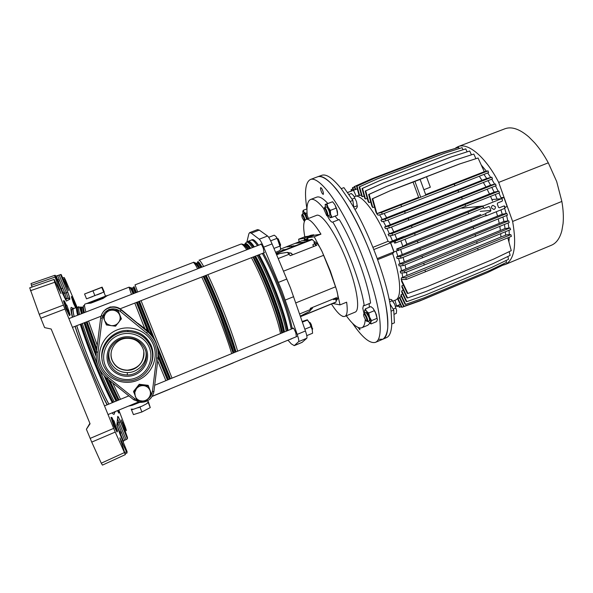 <?xml version="1.0" encoding="UTF-8"?>
<svg xmlns="http://www.w3.org/2000/svg" width="593" height="593" viewBox="0 0 593 593"><rect width="100%" height="100%" fill="white"/><g stroke="black" fill="none" stroke-linecap="round" stroke-linejoin="round"><path stroke-width="0.89" d="M74.036 308.33L73.235 308.175C72.568 308.686 72.857 311.488 74.118 316.58M124.693 429.94L125.701 429.48L121.165 419.851L127.473 437.515L127.406 438.79L126.124 439.591L117.496 418.858M77.09 307.248L65.445 279.866L64.2 277.509L64.511 279.051L68.551 290.518L61.131 274.492L60.627 274.559L67.787 292.149L69.981 299.094L66.431 301.036L62.925 294.202L55.223 275.293L54.623 275.382L55.097 277.064L31.451 285.263L31.029 283.55L54.623 275.382L31.029 283.55M90.143 438.397L113.671 428.376L115.235 432.067L91.737 442.104L86.385 429.265L90.062 423.78L51.183 329.033L44.608 327.603L39.212 314.297L29.709 287.842L54.141 279.385L60.953 293.572L55.097 277.064M113.671 428.376L64.971 309.02L40.761 318.248M32.111 287.012L31.451 285.263M86.385 429.265L89.884 423.343M29.709 287.842L53.963 279.422L54.756 282.268L30.406 290.74M39.212 314.297L63.429 305.099L54.756 282.268M63.429 305.099L64.971 309.02M115.235 432.067L125.353 454.609L119.882 437.834L127.013 452.941L127.058 451.54L119.608 433.261L116.91 424.892L117.74 416.419C117.977 416.064 118.897 417.813 120.498 421.667L127.436 438.716M125.701 429.48L126.316 430.229L125.39 427.271L118.815 410.097M64.074 277.531L62.784 277.984L64.066 277.539M55.572 276.153L57.632 275.575L64.845 293.276L66.32 292.712L59.13 275.056L57.632 275.575M59.13 275.056L60.627 274.559M117.206 421.86L124.708 440.236L126.124 439.591M124.708 440.236L123.381 441.118L116.932 425.292M123.314 442.363L123.381 441.118M91.737 442.104L101.27 463.2L124.263 452.659M125.353 454.609L102.448 465.112L101.27 463.2M76.719 325.69C83.561 348.054 100.187 388.652 108.801 404.115M114.086 412.046L114.886 412.313L115.257 411.675M142.817 348.173C139.422 341.071 133.67 337.81 125.56 338.388C115.227 339.455 108.059 351.204 112.151 360.462C115.153 366.882 120.283 370.173 127.532 370.351C138.673 370.44 147.183 358.039 142.817 348.173M111.491 350.774C110.735 354.036 110.973 357.208 112.188 360.285C115.183 366.689 120.305 369.98 127.547 370.158C138.399 368.631 143.817 362.545 143.795 351.901M131.179 409.155L133.61 409.207L142.075 406.131L146.293 403.952L148.561 401.832M146.256 330.145C150.733 333.496 154.01 337.728 156.092 342.85L157.827 349.173L156.092 342.85C154.091 337.928 150.978 333.815 146.738 330.509L146.641 330.027C150.844 333.31 153.935 337.395 155.922 342.28L156.841 344.941M88.12 302.927L105.517 296.159M103.827 292.164L104.272 291.949L102.152 287.131L84.554 293.987L86.526 298.85L103.997 292.001M288.116 340.123L291.17 338.862M291.23 329.159C289.451 319.671 285.589 307.092 279.629 291.422C273.803 276.412 268.036 263.759 262.321 253.448C268.051 263.759 273.818 276.42 279.644 291.422C285.596 307.078 289.458 319.657 291.245 329.152M118.237 410.334L114.434 411.905M108.867 404.092C104.131 395.353 98.423 382.87 91.759 366.63C85.429 351.012 80.433 337.358 76.771 325.668M125.686 407.258L134.418 403.648M107.681 295.388L102.989 298.472L90.951 303.112L86.445 303.557M97.126 294.862L101.573 293.098M88.602 298.079L92.842 296.5M74.192 316.558C72.969 311.525 72.739 308.857 73.495 308.538L77.401 307.396M257.518 245.635C254.605 241.499 252.529 239.654 251.291 240.106L248.222 241.292C249.423 240.847 251.469 242.707 254.353 246.858M86.526 303.52L91.055 302.904L102.789 298.383L107.704 295.388L105.888 295.966L107.637 295.396M86.333 303.616L90.788 302.104L90.025 303.305M90.788 302.104L129.022 287.168C130.408 286.827 132.521 292.557 133.054 293.787M102.619 297.545L103.879 297.968M102.989 298.472L90.951 303.112M84.554 293.987L92.953 290.844L94.932 295.729M92.953 290.844L101.788 287.397L103.745 292.245M137.991 323.363L146.641 330.027M146.093 330.012L146.738 330.509M115.309 306.974L110.128 306.989L105.502 309.539M140.726 401.15L140.2 401.357M138.421 402.069L131.453 405.078L132.358 405.264L142.528 401.239M131.246 405.056L129.155 405.931M132.091 404.678L141.267 401.209M131.527 409.444L131.52 409.867L133.61 409.207M137.895 407.865L142.075 406.131M146.293 403.952L148.302 402.484M131.52 409.867L133.44 414.611L141.92 411.972L150.259 407.613L148.532 402.195M150.259 407.613L148.354 402.884M141.92 411.972L140 407.206M264.004 252.796L263.351 248.408C262.202 245.569 261.372 244.079 260.838 243.945L260.72 244.398M296.352 336.72L295.818 332.858C294.58 329.804 293.668 328.188 293.075 327.996L292.972 328.44M335.616 297.997L335.897 300.295L337.224 299.754L337.714 298.405C338.166 296.997 337.832 294.276 336.728 290.236L329.967 271.053L322.169 251.758L330.375 271.068L336.728 290.236L340.026 304.891L332.747 303.483M250.935 240.247L251.269 240.039C252.507 239.587 254.597 241.447 257.532 245.628M251.269 240.039L252.255 239.661C253.507 239.201 255.605 241.054 258.555 245.235M263.366 253.041C269.089 263.351 274.863 276.004 280.682 291C286.634 306.655 290.488 319.234 292.26 328.73M294.261 345.645L302.067 342.398L306.781 338.269C307.278 337.565 306.833 335.141 305.439 330.983L290.459 287.879L272.061 243.901C270.2 239.594 268.703 236.963 267.562 236.007L259.274 230.084L257.562 229.595L249.638 232.626L251.276 233.153L259.237 239.209C260.342 240.195 261.817 242.841 263.67 247.155L282.053 291.245L297.197 334.385C298.605 338.544 299.08 340.968 298.627 341.65L294.261 345.645L291.274 343.851L288.042 340.256M299.161 241.811L298.627 239.194L304.787 236.792C302.964 226.622 303.408 220.818 306.121 219.38L316.373 215.429C321.769 212.279 337.417 235.666 347.928 264.041C357.46 289.102 360.285 310.739 354.985 312.207L344.829 316.403C347.187 315.357 347.794 310.621 346.646 302.178L340.026 304.891M306.121 219.38C309.272 218.402 314.216 223.331 320.954 234.168L314.238 236.785L322.169 251.758C320.198 247.659 318.434 244.865 316.877 243.375L315.328 241.937L313.986 242.463L316.773 245.302L290.296 255.694L287.353 252.351L280.178 253.411L276.657 254.79M335.897 300.295L336.579 297.612L310.384 308.286L309.85 311.236L300.332 316.106M310.309 309.479L312.244 308.553M298.627 239.194L304.202 238.334M307.152 237.875L314.238 236.785M331.443 304.016C337.313 313.097 341.776 317.218 344.829 316.403M246.888 241.996L248.86 233.798L249.638 232.626M291.304 338.803L290.451 339.263M292.29 338.395L290.822 339.189M288.45 253.507L290.874 252.922M314.453 243.686L313.986 242.463M304.787 236.792L308.353 236.214M313.89 235.317L320.954 234.168M314.579 243.812L316.047 245.584M358.12 327.484L359.862 329.812L359.781 327.981M323.444 193.185C322.725 190.027 321.806 188.151 320.687 187.558L320.502 188.789C321.228 191.939 322.14 193.807 323.259 194.4L323.444 193.185M327.477 216.045C329.641 220.314 331.346 222.353 332.591 222.167L332.799 222.034C346.571 245.013 360.863 283.135 364.25 305.669L363.413 305.551L362.812 308.316L363.954 313.393M369.291 307.248L369.202 303.631M306.929 208.906L306.766 207.876C304.283 191.546 305.521 182.081 310.48 179.471C317.685 176.447 333.866 195.164 349.877 227.734C365.888 260.223 378.586 300.873 380.061 322.97C380.765 334.311 379.231 340.775 375.458 342.354C369.899 343.866 362.249 337.499 352.509 323.259M310.48 179.471L317.863 176.699C325.349 173.571 341.805 192.139 357.89 224.599C373.968 256.984 386.517 297.597 387.74 319.76C388.311 331.131 386.643 337.639 382.73 339.278L375.458 342.354M332.799 222.034L339.248 219.529C353.131 242.418 367.371 280.489 370.588 303.053L364.25 305.669M365.251 319.553C364.925 324.208 363.768 326.951 361.774 327.773C358.083 328.893 352.931 324.897 346.312 315.787M369.936 323.185L367.779 325.26L361.774 327.773M338.781 219.714C337.854 219.662 336.661 218.446 335.201 216.074M308.382 218.513L307.218 215.378C306.381 206.223 307.508 200.916 310.591 199.47L316.677 197.158C319.316 196.164 323.037 198.262 327.825 203.451M310.591 199.47C313.615 198.359 318.056 201.457 323.911 208.766M309.702 322.444L311.11 324.104L312.467 329.182M312.326 329.96L310.413 324.045L309.057 321.992M277.732 238.69L278.28 238.92L280.637 244.946L280.4 245.532M280.244 246.295L277.109 238.23M306.663 335.141L306.952 335.564L312.593 333.222L312.192 329.478L309.687 323.178L307.485 319.872M312.266 329.76L309.687 323.178L307.27 319.783L302.185 321.502M304.602 328.537L305.099 329.975M310.784 326.758L305.106 329.093M307.441 320.087L302.408 322.155M275.597 252.277L280.215 250.468L280.585 248.096L277.376 238.749L276.071 236.585L274.218 235.184L268.696 237.319M270.438 240.373L271.134 241.818M280.585 248.096L278.866 242.077L276.071 236.585M279.785 246.162L274.025 248.4M276.761 238.453L270.994 240.684M309.257 236.125L311.206 235.48L309.257 236.125M302.697 242.567L305.084 241.796L302.697 242.567M300.673 242.826L303.023 242.07L300.673 242.826M298.694 243.086L301.022 242.337L298.694 243.086M296.767 243.338L299.057 242.596L296.767 243.338M294.877 243.582L297.137 242.848L294.877 243.582M293.12 246.303L295.484 245.539L293.12 246.303M291.207 246.525L293.542 245.769L291.207 246.525M289.34 246.74L291.637 245.991L289.34 246.74M287.509 246.947L289.784 246.214L287.509 246.947M285.73 247.155L287.968 246.421L285.73 247.155M283.498 250.061L285.848 249.305L283.498 250.061M281.697 250.239L284.01 249.49L281.697 250.239M278.992 250.95L280.281 250.276M304.328 240.558L303.831 240.817M301.956 240.728L304.468 240.35M307.055 240.373L304.083 240.721L304.476 239.824L307.433 239.394L306.537 240.543L311.925 239.29L314.898 242.1M276.375 254.115L287.175 252.373M287.368 252.366L291.437 253.367L292.668 254.76M312.867 245.228L314.001 246.391M312.763 244.872L315.187 243.575M292.445 254.849L291.593 253.878M290.325 253.137L287.835 252.863M278.102 254.227L276.583 254.612M307.782 237.778L307.982 240.009M307.433 239.394L307.181 238.727L307.893 237.081L313.697 234.798L313.905 235.31L307.967 237.66M304.476 239.824L304.224 239.172L304.928 237.548L310.932 235.243L313.704 234.784L313.897 235.332M310.221 309.85L311.295 308.938M312.511 307.419L312.37 308.204L312.148 307.567M336.542 300.036L335.883 302.2L300.518 316.655M336.283 298.753L333.518 299.658L333.585 298.828M312.37 308.204L309.998 310.688M301.859 315.483L300.377 316.239M332.191 303.712L333.474 303.623M389.994 303.95L393.759 310.065L391.076 311.184L391.788 323.941C391.462 331.576 389.749 336.105 386.666 337.536L386.495 337.602M393.759 310.065L394.419 322.837L391.788 323.941M353.851 207.698L352.85 200.419L343.918 187.633L341.212 188.663L350.107 201.472C368.787 230.721 387.926 282.238 391.076 311.184M352.85 200.419L350.107 201.472M321.717 175.335L321.925 175.261C326.417 173.801 332.843 178.271 341.212 188.663M317.492 176.862L318.056 176.632C322.384 175.758 328.692 179.931 336.394 189.204C346.927 202.71 359.217 225.333 369.372 250.424C376.859 269.733 382.263 287.464 385.576 303.609C387.259 313.452 387.97 321.673 387.726 328.277C386.94 333.815 385.339 337.454 382.908 339.203L378.556 339.322M347.55 192.473L353.51 190.294L356.148 196.075C363.502 196.164 377.889 215.926 388.096 241.292L390.698 242.789L394.048 251.84L392.662 253.596C400.979 278.154 401.802 298.02 395.553 300.036L392.914 301.133M394.968 300.28L396.472 305.484M347.602 192.555L353.51 190.294M354.369 196.757L356.148 196.075M395.583 306.359L396.598 305.936M373.835 249.527L390.698 242.789M377.281 258.578L394.048 251.84M377.667 259.63L392.662 253.596M388.096 241.292L372.953 247.333M491.597 208.15L493.925 209.477C495.155 208.988 495.615 208.054 495.288 206.675L492.946 205.348C491.723 205.845 491.271 206.779 491.597 208.15M486.875 215.541L504.68 208.38L505.066 207.446L503.939 205.956L499.388 207.772L498.505 207.342L497.282 203.918L497.668 202.976L502.108 201.197L502.501 200.264L502.13 199.233L501.255 198.803L483.421 205.927L483.028 206.868L484.236 208.343L488.802 206.527L489.64 206.972L490.871 210.404L490.485 211.345L486.015 213.139L485.623 214.08L485.993 215.111L486.875 215.541M502.782 265.204L505.132 264.545C514.346 259.927 516.844 245.554 512.634 221.441L498.691 182.407L548.295 162.823C544.107 155.047 539.534 148.354 534.582 142.743L528.86 136.961C519.646 129.029 511.677 126.294 504.954 128.763L458.092 146.627L455.572 148.02M548.295 162.823L556.679 181.532L561.853 201.435L512.634 221.441M498.691 182.407C485.637 156.886 467.981 142.283 458.092 146.627M505.132 264.545L551.423 245.243C556.353 243.174 559.836 238.319 561.867 230.684L563.061 223.672C563.691 217.09 563.291 209.677 561.853 201.435M425.878 195.201L420.118 179.427L413.032 181.992L459.694 163.942L478.062 157.997L484.303 171.748M420.704 197.224L414.922 181.436M418.873 197.936L413.032 181.992M501.078 198.596L503.909 197.469L500.922 197.662L498.965 193.029M505.088 207.328L507.134 206.505L503.909 197.469M420.393 179.212L423.943 177.878L420.393 179.212M480.664 214.503L406.872 244.108M498.15 191.228L495.54 185.905M494.606 184.141L491.76 179.175M490.685 177.44L487.676 172.941M486.438 171.244L481.234 164.995M491.849 177.196L404.604 211.523L405.249 213.258L492.457 178.901L491.849 177.196L486.705 178.523L483.955 174.409M490.604 185.149L384.612 226.971L385.494 228.653L389.319 227.897L496.104 185.683L495.496 183.978L490.604 185.149L488.024 180.65M494.139 192.154L388.081 234.242L388.867 235.947L392.64 235.295L499.484 192.821L498.876 191.109L494.139 192.154L491.797 187.395M497.149 199.092L495.222 194.526M359.039 195.186L356.578 196.127M389.512 242.107L392.447 240.943L390.268 235.703M389.393 233.724L386.91 228.372M385.961 226.437L383.337 221.374M380.899 220.047L381.892 221.693L385.828 220.826L385.183 219.084L380.899 220.047L382.307 219.499L379.587 214.822M478.062 157.997L459.019 164.15L390.631 190.546L372.723 198.685L377.052 214.243L378.097 215.185L382.24 214.184L381.595 212.442L377.141 213.554L418.651 197.343M377.052 214.243L375.91 212.086L372.219 198.825L372.723 198.685M387.451 186.135L455.565 159.947L386.918 186.298L369.113 194.356L372.797 207.594L374.361 206.987M372.797 207.594L371.848 206.112L368.616 194.504L369.113 194.356M370.877 202.613L370.707 201.998M383.901 182.763L451.555 156.834L383.382 182.933L365.688 190.909L368.95 202.621L370.388 202.057M368.95 202.621L368.134 201.59L365.206 191.065L365.688 190.909M367.43 199.048L366.822 198.507L367.252 198.418M380.573 180.316L447.737 154.632L380.069 180.487L362.501 188.381L365.466 199.033L366.822 198.507M365.466 199.033L364.769 198.366L362.026 188.537L362.501 188.381M364.272 196.587L363.65 196.209L364.139 196.105M362.36 196.706L361.752 196.335L359.128 186.943L377.029 178.975L359.595 186.788L362.36 196.706L363.65 196.209M361.441 195.223L360.885 195.075L361.367 194.971M359.64 195.557L359.113 195.445L356.556 186.291L374.309 178.397L357.008 186.135L359.64 195.557L360.885 195.075M401.342 306.751L399.267 307.218L398.326 305.239M372.411 178.56L354.777 186.402L355.63 189.441L355.177 189.597L354.332 186.558L371.93 178.738L437.96 153.58L455.698 148.294M355.63 189.441L357.26 188.819M508.92 241.914L509.276 237.23M509.283 234.68L509.068 230.232M508.853 227.957L508.164 222.961M507.793 220.863L506.644 215.496M506.148 213.517L504.569 207.943M502.204 214.221L396.613 256.828L397.102 258.563L401.105 258.163L507.467 215.163L506.859 213.458L502.204 214.221L500.959 209.878M503.902 221.508L398.674 264.189L399.052 265.916L403.277 265.582L509.268 222.508L508.668 220.811L503.902 221.508L502.916 217.016M424.291 265.004L405.049 272.706L404.411 270.986L423.661 263.285L424.291 265.004L510.595 229.602L509.987 227.92L505.043 228.542L504.45 224.488M510.818 234.658L424.929 270.015L425.559 271.727L511.418 236.34L510.818 234.658L506.874 234.702L505.584 235.228L505.377 231.759M397.888 256.317L396.198 251.098M396.969 299.072L399.586 297.96M503.85 263.67L504.094 264.567L487.32 272.661L422.26 299.806L404.033 306.284L403.485 306.203L399.43 297.627L401.283 296.33M506.037 260.527L506.533 262.38L489.625 270.534L424.01 297.894L405.619 304.417L405.063 304.335L400.824 295.351L402.506 293.639M507.823 256.51L508.572 259.304L491.523 267.525L425.351 295.069L406.813 301.644L406.249 301.563L401.698 291.926L401.75 290.918L403.218 289.881M509.165 251.662L510.158 255.383L492.976 263.655L426.271 291.363L407.569 297.975L406.998 297.908L401.987 287.264L401.846 285.833L403.388 285.085M507.823 237.83L511.262 250.654L493.947 258.963L426.723 286.819L407.88 293.461L407.302 293.402L401.557 281.215L401.357 277.895L402.729 277.339L402.01 272.884M505.043 228.542L400.275 271.246L400.527 272.973L405.049 272.706M401.587 270.704L400.497 265.805M399.964 263.663L398.518 258.422M499.232 223.309L498.268 218.913M500.373 230.343L499.803 226.393M505.584 235.228L500.907 237L500.714 233.679M404.3 261.809L403.107 257.369M405.894 268.844L405.041 264.878M500.907 237L406.976 275.449L406.487 272.135M406.976 275.449L402.729 277.339M497.534 216.03L496.304 211.745M402.247 254.471L400.727 249.705M492.509 200.99L490.567 196.387M479.885 206.297L404.167 236.518M396.85 239.157L394.879 234.42M392.447 240.943L404.092 236.266L400.809 238.445L393.404 241.403L393.893 241.388L394.515 243.071L395.753 242.885L395.101 241.143L393.404 241.403M489.455 193.955L487.135 189.249M393.782 231.922L391.513 227.045M485.912 186.943L483.362 182.496M486.705 178.523L482.005 180.316L479.277 176.24M390.342 224.658L387.918 220.01M482.005 180.316L386.658 217.735L384.138 213.443M386.658 217.735L382.307 219.499M355.17 189.552L351.189 191.079L353.539 190.286L353.717 190.753M393.937 251.981L390.49 242.67M447.737 154.632L465.757 148.873L467.106 151.845M380.069 180.487L362.026 188.537M451.555 156.834L469.7 151.007L471.435 154.832M383.382 182.933L365.206 191.065M400.964 204.933L401.602 206.668L454.898 185.824L454.275 184.112L381.595 212.442M454.898 185.824L488.61 172.578L488.002 170.88L454.275 184.112M401.602 206.668L382.24 214.184M425.655 194.608L484.044 171.807L488.002 170.88M459.019 164.15L459.694 163.942M391.172 190.39L420.118 179.427L423.876 189.723L430.333 187.21L426.582 176.936M390.631 190.546L372.219 198.825M377.356 214.125L377.141 213.554M455.565 159.947L473.822 154.061L475.92 158.679M386.918 186.298L368.616 194.504M458.671 192.251L458.055 190.538M404.604 211.523L385.183 219.084M405.249 213.258L385.828 220.826M408.77 220.292L408.125 218.55L388.674 226.155L384.612 226.971M408.125 218.55L495.496 183.978M462.273 199.137L461.65 197.417M389.319 227.897L388.674 226.155M412.105 227.653L411.468 225.911L391.995 233.546L388.081 234.242M411.468 225.911L498.876 191.109M465.646 206.364L465.023 204.644M392.64 235.295L391.995 233.546M483.399 207.906L415.211 235.213L414.566 233.472L395.101 241.143M414.566 233.472L483.325 205.971M498.505 198.937L501.189 198.781M501.93 198.485L502.479 200.212M415.211 235.213L395.753 242.885M468.715 213.821L468.092 212.101M486.178 215.4L418.021 242.856L417.383 241.121L397.94 248.808L396.702 248.971L402.914 246.473L406.894 244.16L405.041 239.224M417.383 241.121L485.585 213.68M504.606 205.979L505.11 207.72M418.021 242.856L397.095 250.735M471.45 221.374L470.827 219.655M398.585 250.55L397.94 248.808M396.702 248.971L397.325 250.646L394.093 251.943M420.496 250.454L419.859 248.719L400.468 256.421L396.613 256.828M419.859 248.719L506.859 213.458M473.792 228.905L473.17 227.193M401.105 258.163L400.468 256.421M405.619 304.417L401.024 294.677M406.813 301.644L401.75 290.918M407.569 297.975L401.846 285.833M478.166 250.142L477.558 248.452M424.929 270.015L405.775 277.702L401.357 277.895M425.559 271.727L406.413 279.422L405.775 277.702M406.413 279.422L401.646 279.599L401.439 279.036M407.88 293.461L401.142 279.162M406.894 275.508L500.996 236.985M477.172 243.404L476.557 241.699L423.661 263.285M509.987 227.92L476.557 241.699M404.411 270.986L400.275 271.246M422.594 257.873L421.964 256.146L402.632 263.855L398.674 264.189M421.964 256.146L508.668 220.811M403.277 265.582L402.632 263.855M475.705 236.288L475.089 234.576M398.674 305.966L397.221 306.477L396.917 305.825M397.221 306.477L396.509 305.981M399.793 307.3L398.733 305.069M486.616 272.958L420.148 300.821L402.076 307.248L398.007 298.642M402.076 307.248L401.535 307.159L397.592 298.82M404.033 306.284L399.749 297.226M377.029 178.975L444.172 153.365L462.051 147.657L463 149.747M377.526 178.804L444.172 153.365M359.128 186.943L359.595 186.788M374.309 178.397L440.895 153.024L458.634 147.361L459.182 148.569M374.791 178.219L440.895 153.024M356.556 186.291L357.008 186.135M371.93 178.738L437.96 153.58M354.332 186.558L354.777 186.402M354.414 186.862L352.479 187.722L353.206 190.309M354.429 186.899L352.917 187.566L353.643 190.138M352.479 187.722L352.917 187.566M352.82 188.93L351.026 189.73L351.382 191.005M352.835 188.967L351.456 189.582L351.805 190.842M351.026 189.73L351.456 189.582M400.253 304.439L396.635 305.944M393.893 241.388L390.654 242.685M400.809 238.445L404.092 236.266M402.914 246.473L400.846 240.877M357.275 188.856L353.539 190.286M302.741 211.983L303.208 210.33L303.957 212.035L303.038 211.434L302.919 213.969M303.861 213.613L305.202 215.185L306.7 219.158M307.204 218.965L306.529 216.986L307.448 218.869M303.957 212.035L306.529 216.986L305.751 213.361L303.957 212.035M306.966 208.892L303.208 210.33M307.033 212.872L305.751 213.361M304.572 220.989L304.068 218.58C302.808 215.378 302.037 214.325 301.741 215.422L302.252 217.72L304.387 221.426M301.978 214.866L302.163 214.258C302.83 214.407 303.653 215.815 304.632 218.469L305.091 220.159M342.413 316.217L343.036 316.44M343.325 316.514L342.524 316.306M363.82 313.986L364.058 313.304L366.074 312.526L368.979 317.307C369.721 319.583 369.78 320.731 369.172 320.761M377.407 319.501L375.354 312.17L373.13 308.419L370.884 306.588L365.355 308.879L366.452 311.184C365.377 309.902 364.747 309.776 364.562 310.806L364.762 313.015M368.201 321.236L370.076 323.163L370.714 322.525L371.018 323.934L369.602 322.903M370.714 322.525L369.55 317.07L366.452 311.184L368.69 313.037L369.55 317.07L371.544 320.628L370.714 322.525M364.547 310.932L365.355 308.879M371.018 323.934L376.533 321.636L377.378 319.746L376.266 314.334L373.13 308.419M377.104 318.308L371.544 320.628M374.257 310.725L368.69 313.037M326.157 207.068C326.647 206.564 327.447 207.506 328.566 209.892L329.211 211.582C329.878 213.725 329.982 214.97 329.545 215.311L327.351 215.993M329.545 210.663L328.062 207.365L330.383 210.374L330.59 214.08L329.545 210.663M337.617 215.103L337.417 211.449L336.461 208.239L334.904 204.741L332.799 201.968M336.461 208.239L337.647 214.584M336.194 208.395L334.904 204.741L332.591 201.753L325.083 204.496L326.921 203.925L328.062 207.365C326.928 205.311 326.046 204.333 325.416 204.437L325.134 207.357M328.352 215.77L330.434 217.772C331.02 217.542 331.064 216.312 330.59 214.08L331.954 217.327L330.434 217.772M336.068 208.18L330.383 210.374M332.591 201.753L326.921 203.925M337.61 215.14L331.954 217.327M338.714 313.482L339.974 314.631M364.013 316.706L366.111 320.82C367.111 321.725 367.275 320.969 366.585 318.537C364.977 314.557 363.969 313.304 363.583 314.779L364.013 316.706M364.058 313.304C364.991 313.527 366.059 315.246 367.245 318.463C367.793 320.235 367.882 321.258 367.497 321.525L366.845 321.213M394.182 314.26L396.309 313.371L396.613 310.443L394.627 304.09L391.439 299.598L389.075 299.117M392.336 300.703L389.608 301.83M395.798 307.96L393.144 309.064M396.613 310.443L394.627 304.09L391.795 299.858M326.75 215.711C328.27 216.512 325.727 208.729 324.341 208.336L323.904 209.136L326.75 215.711M324.171 208.313L324.667 207.639C326.068 207.995 328.856 215.845 327.647 216.037M353.769 207.083L357.179 205.771L357.216 207.068L356.119 208.795L354.777 209.314M357.179 205.771L356.541 201.709L353.584 195.571L351.293 193.526L348.921 194.437M354.747 198.077L352.027 199.122M357.327 206.527L356.541 201.709L353.584 195.571M146.011 352.309C147.286 362.582 138.065 372.678 127.376 372.612C119.223 372.36 113.463 368.631 110.09 361.411C108.764 358.061 108.467 354.599 109.201 351.034M146.278 348.936C150.274 358.669 144.922 370.766 134.796 374.806C124.73 378.994 112.307 374.035 108.378 364.146C104.294 354.325 109.787 342.087 120.001 338.136C130.156 334.037 142.446 339.137 146.278 348.936M109.601 363.531C113.041 370.899 118.934 374.709 127.265 374.961C140.215 375.154 150.17 360.744 145.092 349.284C141.134 341.012 134.426 337.247 124.975 337.98C113.078 339.307 104.879 352.857 109.601 363.531M143.929 328.589L143.543 328.359M144.173 328.789L143.773 328.552M108.467 309.894C104.939 311.666 102.871 314.46 102.263 318.271L98.008 352.22C97.43 357.06 98.038 361.73 99.839 366.222C101.685 370.699 104.509 374.465 108.289 377.526L107.251 378.579C103.256 375.354 100.284 371.381 98.334 366.659C96.437 361.923 95.792 357.001 96.407 351.894L100.654 317.996C101.603 312.659 104.731 309.175 110.039 307.545C114.197 306.603 117.925 307.411 121.231 309.976L119.549 308.434C116.613 306.84 113.5 306.44 110.202 307.226C106.881 308.13 104.324 310.028 102.522 312.904M121.306 309.679L147.561 331.569C151.474 334.815 154.38 338.766 156.27 343.429C158.109 348.113 158.731 352.961 158.138 357.987L158.094 357.824M108.838 309.539L117.97 310.806L119.63 315.009C120.631 317.766 120.231 320.331 118.43 322.703C116.465 324.957 113.982 325.935 110.98 325.631L107.177 324.06L104.716 320.835L103.049 316.618L108.986 309.257L118.059 310.517L121.387 318.789L115.561 326.202L106.421 324.964L104.716 320.835C103.708 318.07 104.109 315.491 105.925 313.111L108.986 309.257M103.049 316.618L105.925 313.111C107.904 310.858 110.394 309.894 113.396 310.206C116.361 310.725 118.444 312.326 119.63 315.009L121.32 319.123M139.288 385.013L148.272 386.11L149.94 390.305C150.918 393.018 150.526 395.568 148.747 397.955C146.812 400.223 144.373 401.231 141.416 400.987C138.48 400.542 136.427 399 135.241 396.354L134.796 392.388L136.434 388.674L139.288 385.013L139.244 384.271L148.176 385.354L151.571 394.293L145.9 401.409L136.901 400.349L133.573 391.35L139.244 384.271M133.581 392.136L136.434 388.674C138.384 386.406 140.838 385.398 143.795 385.658C146.716 386.117 148.761 387.666 149.94 390.305L151.571 394.293M148.272 386.11L148.176 385.354M72.398 317.248C70.849 311.214 70.463 307.908 71.234 307.344L72.909 308.308M114.456 412.469L114.427 413.41C114.256 414.781 113.471 414.611 112.062 412.884M76.579 307.352L74.384 300.799L72.279 296.908L74.058 303.683L71.449 296.611M70.167 314.935L66.927 305.41L66.386 305.284L64.481 301.059L66.742 308.316L70.167 314.935M64.481 301.059L63.977 300.955L66.223 308.219L69.796 315.261L66.446 308.745L63.57 300.733M118.215 410.371L119.245 412.335L118.43 410.252M117.54 431.126L114.026 420.941L113.767 421.497L112.01 417.628L114.605 425.685L117.54 431.126M116.984 431.719L113.626 425.589L111.039 417.531L111.536 417.576L114.108 425.633L111.521 417.583L112.01 417.628M67.372 286.493L66.572 286.79M62.776 288.198L61.287 288.754M107.103 404.811C98.216 388.548 82.027 348.981 75.044 326.343M75.637 307.715L73.421 303.119L71.375 296.722M69.574 315.424L66.142 309.168L63.458 300.859M118.748 412.861L117.503 410.749M57.632 279.77L59.13 279.251L57.632 279.77M64.511 279.051L63.407 279.436M59.73 280.719L58.225 281.238M59.678 289.05L58.685 289.421M121.624 440.977L120.735 441.362M124.945 452.474L126.346 451.829M122.766 422.668L122.047 422.979M118.326 424.573L116.917 425.174M119.742 432.178L121.165 431.534M117.051 423.395L120.468 421.734L127.406 438.79M69.981 299.094L68.084 298.257L65.415 299.643L68.062 298.264L66.542 298.805C64.37 298.168 66.016 299.843 63.414 293.817L64.845 293.276L66.564 298.798L64.644 297.968L56.12 276.071M67.787 292.149L67.735 292.171C69.351 296.411 69.907 298.383 69.396 298.094L68.062 298.264L66.32 292.712L67.735 292.171L60.568 274.574M114.041 426.612L114.316 426.152L117.221 431.526L114.33 426.145L111.966 417.576L111.069 417.287L113.671 425.641L114.316 426.152L114.123 425.633L114.605 425.678M116.94 431.993L117.496 431.067M117.318 431.637L116.925 431.867L113.626 425.589M117.31 431.652L114.605 425.685M113.871 420.652L113.5 421.089M117.866 410.593L118.948 412.684L117.881 410.593M118.711 413.084L119.2 412.283M63.918 300.71L63.518 300.925L65.771 308.19L66.75 308.323L64.081 300.925M66.238 304.832L66.742 305.061M68.84 310.191L68.543 310.747M70.1 314.839L69.5 315.587L70.107 314.935L66.75 308.419L66.142 309.168M69.507 315.684L65.712 308.123M75.667 307.708L73.791 303.972L74.058 303.683L76.015 307.574L74.073 303.675L74.333 303.305L76.393 307.426L74.281 303.238L72.235 296.848L71.835 296.811L73.88 303.208L73.421 303.119M72.279 296.908L71.909 296.789M73.777 300.28L74.229 300.481M76.074 305.032L75.852 305.499M71.775 296.604L71.419 296.782L73.799 304.053M117.74 416.419L117.614 417.709M120.498 421.667L120.468 421.734C117.955 416.064 118.845 418.213 118.059 417.413L117.607 417.791M56.179 276.056L63.362 293.839M83.561 312.934C82.649 309.168 82.471 307.174 83.027 306.944L81.945 307.367C81.374 307.589 81.545 309.59 82.442 313.363M85.036 322.451L96.236 353.658M96.177 355.518C91.189 342.798 87.253 331.865 84.354 322.718M81.745 313.63L81.456 312.378C80.552 308.264 80.655 306.618 81.767 307.448M83.309 306.581C83.013 307.256 83.294 309.301 84.139 312.704M86.778 321.777L96.696 349.559M96.518 350.974L86.17 322.014M135.174 292.964L133.262 287.583L132.202 287.99L134.085 293.387M137.406 302.067L149.31 332.362M148.124 331.257L136.768 302.319M133.455 293.631L132.046 289.006M135.634 291.296C133.054 285.174 133.106 285.648 135.79 292.727M139.133 301.4L153.268 337.18M151.63 334.926L138.51 301.644M197.892 266.576L197.602 265.064M197.454 262.899C197.677 261.409 199.04 262.869 201.561 267.28M205.778 275.456C210.834 285.967 216.378 298.872 222.397 314.171C228.728 330.442 233.123 343.058 235.591 352.02M234.947 352.286C232.515 343.406 228.112 330.783 221.738 314.401C215.704 299.065 210.167 286.167 205.134 275.708M200.901 267.539C199.026 264.256 197.817 262.714 197.284 262.914L196.253 263.307C196.787 263.114 197.98 264.663 199.848 267.947M196.987 264.107L197.128 265.442M195.972 263.952L196.253 263.307L199.352 268.132M204.059 276.123C209.084 286.589 214.622 299.495 220.655 314.831C227.037 331.22 231.448 343.844 233.894 352.716M233.345 352.939L220.077 315.098C214.051 299.791 208.521 286.871 203.488 276.345M199.3 268.155C197.106 264.256 195.801 262.647 195.379 263.336M244.694 244.642C245.509 243.041 247.407 244.294 250.394 248.393M255.242 256.206C260.846 266.346 266.598 278.984 272.491 294.121C278.621 310.235 282.52 322.881 284.18 332.05M283.513 332.332C281.897 323.237 277.998 310.576 271.824 294.35C265.923 279.184 260.171 266.553 254.575 256.458M249.705 248.652C247.444 245.576 245.828 244.212 244.85 244.583L244.146 244.85M244.227 244.909C245.22 244.968 246.703 246.347 248.675 249.053M253.537 256.865C259.119 266.969 264.863 279.599 270.771 294.773C276.953 311.006 280.852 323.659 282.483 332.747M281.986 332.955L279.118 321.095C276.879 313.319 273.914 304.632 270.223 295.025C265.241 282.179 260.245 270.919 255.249 261.254L253.003 257.073M248.185 249.245C246.221 246.495 244.724 245.02 243.693 244.82M81.204 310.991L80.366 309.672M78.402 314.927C77.409 310.969 77.046 308.508 77.312 307.545L77.757 307.1C77.068 307.382 77.335 309.976 78.558 314.868M81.189 323.956C84.888 335.586 89.899 349.21 96.222 364.828C102.886 381.099 108.549 393.589 113.204 402.306M113.055 402.365C108.393 393.648 102.73 381.158 96.066 364.888C89.743 349.277 84.732 335.653 81.033 324.015M80.485 310.117L81.263 311.362M246.71 247.822L246.636 247.059M247.4 241.796C248.534 241.025 250.617 242.804 253.634 247.133M258.407 254.968C264.078 265.286 269.83 277.961 275.671 292.986C281.66 308.716 285.559 321.295 287.375 330.738M287.227 330.798C285.418 321.362 281.512 308.775 275.53 293.046C269.689 278.013 263.929 265.338 258.259 255.027M253.493 247.192C250.669 243.137 248.667 241.329 247.496 241.759L246.488 242.144C247.652 241.722 249.646 243.538 252.455 247.592M246.495 246.896L246.562 247.644M118.17 410.363L117.755 410.534M112.299 402.684C107.615 393.93 101.952 381.44 95.303 365.214C88.98 349.611 83.969 335.972 80.263 324.312M114.323 401.846C109.69 393.129 104.042 380.632 97.378 364.361C91.055 348.751 86.037 335.134 82.323 323.511M104.101 375.658C108.853 386.695 112.833 395.19 116.043 401.142M119.023 399.919L109.89 380.691M112.722 382.959L120.49 399.311M284.521 331.91C282.794 322.651 278.895 310.028 272.802 294.039C266.932 278.94 261.179 266.287 255.561 256.08M257.214 255.435C262.877 265.753 268.622 278.436 274.47 293.468C280.459 309.205 284.373 321.791 286.204 331.22M280.533 333.555C278.591 324.112 274.618 311.533 268.622 295.825C262.766 280.786 257.043 268.073 251.439 257.681M253.018 257.065L254.827 260.994C259.882 270.779 264.938 282.179 269.985 295.188C273.721 304.913 276.723 313.704 278.992 321.569L281.801 333.029M236.014 351.842C233.472 342.747 229.076 330.16 222.82 314.068C216.816 298.813 211.271 285.893 206.186 275.3M207.809 274.663C212.939 285.374 218.491 298.316 224.465 313.504C230.625 329.345 235.013 341.902 237.637 351.182M239.179 360.344L280.452 343.391M233.101 351.968L232.256 350.33M231.685 353.621C228.972 344.37 224.517 331.821 218.335 315.958C212.346 300.755 206.824 287.775 201.753 277.02M203.199 276.457C208.254 287.079 213.784 300.014 219.795 315.283L233.079 353.05M165.884 380.662L157.716 360.87M158.198 357.453L167.456 380.017M170.487 378.771L157.004 345.497M141.052 300.651L172.022 378.141M175.587 386.629L233.249 362.909M259.119 254.694C264.804 265.027 270.556 277.702 276.39 292.712C282.364 308.397 286.263 320.976 288.087 330.449M116.361 401.009C113.256 395.301 109.379 387.066 104.731 376.318M118.163 400.275L108.185 379.32M106.088 377.6L117.051 400.727M109.312 380.224L118.741 400.03M167.76 377.963L168.39 379.631M167.73 379.905L158.279 356.586M169.531 379.164L158.212 351.367M158.353 354.94L168.449 379.609M157.76 348.41L170.147 378.912M144.774 328.589L134.804 303.082M131.498 294.387L129.022 287.168M86.43 303.564L84.814 304.187C84.191 304.446 84.547 307.063 85.881 312.037M88.609 321.065L97.237 345.259M245.45 246.377L245.428 245.747M250.743 248.252C247.311 243.471 245.25 242.285 244.568 244.687M242.908 244.353C243.997 244.338 245.702 245.991 248.015 249.312M246.762 249.794C243.938 245.606 241.974 243.716 240.847 244.123L198.989 260.238C199.656 260.001 201.205 262.084 203.636 266.479M201.991 267.117C199.078 261.943 197.588 260.431 197.536 262.58M197.929 265.605L198.277 267.206M194.83 262.884C195.275 262.188 196.683 263.981 199.04 268.258M197.654 268.792C195.275 264.367 193.785 262.262 193.177 262.477L135.011 284.862L137.68 291.993M154.521 339.292L139.481 301.259M136.131 292.594C132.98 284.314 133.106 284.262 136.516 292.445M132.647 291.2C130.163 285.463 130.312 286.323 133.084 293.772M136.397 302.46L147.479 330.701M96.792 348.825L87.082 321.658M84.406 312.6C82.894 306.596 82.953 304.468 84.599 306.225M81.73 307.471C80.27 305.988 80.04 307.53 81.026 312.096L81.419 313.756M84.043 322.837C87.038 332.25 91.085 343.443 96.185 356.423M79.684 314.431C78.446 309.546 78.172 306.959 78.862 306.677L81.078 308.738M77.639 315.224C76.386 310.206 76.119 307.552 76.838 307.256L77.312 307.545L78.862 306.677C80.077 307.226 80.811 311.718 81.026 312.096L81.456 312.378C80.759 309.761 80.922 308.093 81.945 307.367M247.474 248.808L247.363 247.993M142.468 401.239L132.528 405.175M335.645 286.767L295.796 302.904M293.654 296.678L285.277 300.051M289.147 254.249L278.236 258.526M310.287 309.59L299.591 313.956M286.886 279.014L278.48 282.364M305.439 330.983L297.197 334.385M306.781 338.269L298.627 341.65M302.348 342.22L294.528 345.467M259.274 230.084L251.276 233.153M267.562 236.007L259.237 239.209M272.061 243.901L263.67 247.155M337.714 298.405L336.387 298.946M316.877 243.375L315.535 243.901M323.726 255.264L283.565 271.157M302.022 240.699L280.563 249.067L301.985 240.706M276.034 253.315L311.925 239.29M312.378 239.55L276.19 253.685M313.4 235.54L313.2 235.013M304.928 237.548L307.893 237.081M304.224 239.172L307.181 238.727M300.473 316.521L336.031 301.985M334.385 298.902L334.63 299.428M486.69 215.585L484.333 216.149M480.263 211.382L490.871 210.404M501.255 198.803L491.908 199.522L501.359 198.774M461.762 208.217L483.421 205.927M102.233 360.663C98.764 345.704 112.27 329.93 127.918 330.427C138.962 330.983 146.708 336.135 151.156 345.875C153.402 351.716 153.446 357.609 151.282 363.568M153.394 344.748C158.857 358.12 151.541 374.717 137.643 380.291C123.818 386.065 106.688 379.275 101.262 365.651C95.629 352.116 103.219 335.253 117.288 329.841C131.283 324.23 148.139 331.287 153.394 344.748M103.686 365.866C96.733 350.374 110.543 330.953 127.858 331.613C138.806 332.162 146.486 337.261 150.896 346.92C156.975 360.885 146.545 378.623 130.897 380.728C118.229 381.966 109.156 377.015 103.686 365.866M105.22 365.414C100.462 353.962 106.873 339.693 118.778 335.097C130.616 330.331 144.914 336.29 149.377 347.691C154.01 359.024 147.798 373.101 136.012 377.815C124.293 382.7 109.801 376.933 105.22 365.414M147.953 398.948C150.481 397.051 151.964 394.582 152.401 391.528L156.559 358.002C157.508 347.95 154.165 339.596 146.523 332.94L120.127 311.303L121.231 309.976L147.538 331.635C155.551 338.67 159.057 347.468 158.064 358.039L153.95 391.217M152.401 391.528L153.987 391.439C152.364 398.607 147.827 402.254 140.371 402.38L133.781 399.808M108.289 377.526L134.826 398.77L133.751 399.786L107.274 378.593M134.826 398.77L136.746 399.986M138.125 400.542L141.942 401.053M120.127 311.303C117.058 308.946 113.619 308.301 109.816 309.368M110.202 307.226L110.039 307.545C114.19 306.611 117.911 307.441 121.194 310.028L147.538 331.635L146.523 332.94M140.371 402.38C147.813 402.284 152.327 398.659 153.913 391.506L158.064 358.039L156.559 358.002M102.263 318.271L100.654 317.989M98.008 352.22L96.407 351.894M72.613 317.166C70.938 309.642 71.427 309.42 73.095 308.227L73.324 308.13M62.828 292.527L64.326 292.001M112.937 423.446L113.345 423.261M118.192 410.4L119.215 412.372L118.77 413.039L117.533 410.734M116.91 425.077L123.411 441.044M126.287 430.577L125.145 431.096M121.632 432.682L120.209 433.327M126.991 453L125.345 453.756M75.163 326.298C82.012 348.81 98.445 389.001 107.289 404.737M113.055 412.476L114.886 412.313M148.361 402.425L147.687 400.757M103.894 292.134L105.561 296.27M132.202 287.99C131.846 288.628 132.269 290.503 133.477 293.624M197.758 266.376L197.417 264.767M244.316 244.983C245.131 245.235 246.436 246.651 248.245 249.223M281.697 333.073L279.118 321.095L282.031 332.932M233.012 353.08L231.663 347.276L233.375 352.931M287.753 340.375L287.153 340.523M169.717 389.164L152.223 396.398M248.222 241.292L247.555 241.707M193.177 262.477C193.941 261.498 195.853 263.44 198.937 268.295M198.477 267.517L198.188 266.057M240.847 244.123C242.648 243.575 244.991 245.317 247.881 249.364M244.642 245.584L244.701 245.168M245.072 243.723L246.488 242.144M132.261 405.286L128.933 406.027M197.669 265.983L198.062 265.834M310.235 322.651L309.368 322.31M104.494 405.886L128.866 395.872M154.691 385.265L293.468 328.24M108.03 414.551L138.302 402.039M140.007 401.335L140.526 401.12M152.312 396.25L296.848 336.513M312.696 328.655L312.326 329.515M280.645 244.998L280.252 245.85M72.45 327.351L102.226 315.765M120.097 308.805L264.515 252.596M68.884 318.611L261.231 244.197M278.28 238.92L277.405 238.556M280.096 245.732L279.911 246.325M277.376 238.749L276.761 238.393M321.925 175.261L318.056 176.632M386.666 337.536L382.908 339.203M484.303 216.163L486.749 215.578M302.163 214.258L304.787 213.25M367.497 321.525L369.35 320.754M324.43 207.632L326.328 206.898M127.265 374.961L127.376 372.612M151.193 363.998C153.557 357.875 153.58 351.805 151.252 345.778C146.76 336.046 138.984 330.931 127.918 330.427L127.858 331.613C138.784 332.199 146.441 337.321 150.83 346.994C156.871 360.937 146.515 378.645 130.897 380.728"/></g></svg>
